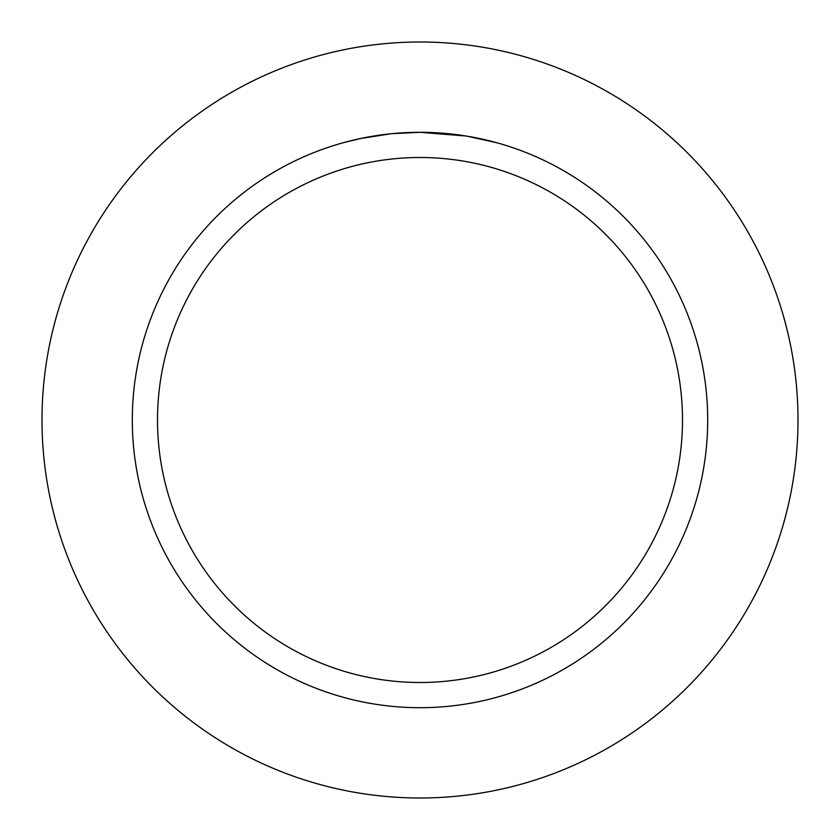 <?xml version="1.0" encoding="UTF-8"?>
<svg xmlns="http://www.w3.org/2000/svg" width="840" height="840" viewBox="0 0 840 840"><rect width="100%" height="100%" fill="white"/><g stroke="black" fill="none" stroke-linecap="round" stroke-linejoin="round"><path stroke-width="1.26" d="M420 42A378 378 0 0 1 798 420A378 378 0 0 1 420 798A378 378 0 0 1 42 420A378 378 0 0 1 420 42A378 378 0 0 1 798 420A378 378 0 0 1 420 798A378 378 0 0 1 42 420A378 378 0 0 1 420 42M466.001 136.007L420 132.3L428.841 132.436M429.461 132.458L443.94 133.298M447.615 133.633L452.981 134.201M420 132.3A287.7 287.7 0 0 1 707.7 420A287.7 287.7 0 0 1 420 707.7A287.7 287.7 0 0 1 132.3 420A287.7 287.7 0 0 1 420 132.3L392.018 133.665L416.923 132.321M467.219 136.206L496.944 142.779M420 157.5A262.5 262.5 0 0 1 682.5 420A262.5 262.5 0 0 1 420 682.5A262.5 262.5 0 0 1 157.5 420A262.5 262.5 0 0 1 420 157.5M390.8 133.791L360.444 138.537L343.067 142.779M381.602 134.873L383.806 134.589M396.963 133.224L398.885 133.077M399.935 133.004L401.216 132.909"/></g></svg>
